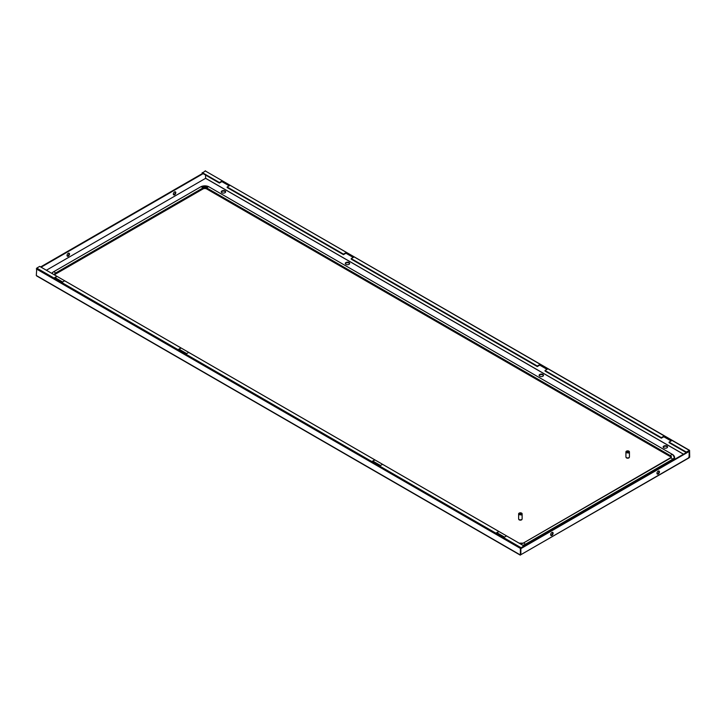 <?xml version="1.0" encoding="UTF-8"?>
<svg xmlns="http://www.w3.org/2000/svg" width="726" height="726" viewBox="0 0 726 726"><rect width="100%" height="100%" fill="white"/><g stroke="black" fill="none" stroke-linecap="round" stroke-linejoin="round"><path stroke-width="1.09" d="M349.043 264.337A2.196 1.27 0 0 0 349.687 263.438A2.196 1.27 0 0 0 348.335 262.267A2.196 1.27 0 0 0 345.948 262.54A2.196 1.27 0 0 0 345.304 263.438A2.196 1.27 0 0 0 346.656 264.609A2.196 1.27 0 0 0 349.043 264.337M542.866 376.231A2.196 1.27 180 0 1 540.471 376.513A2.196 1.27 180 0 1 539.119 375.342A2.196 1.27 180 0 1 539.763 374.444A2.196 1.27 180 0 1 542.15 374.171A2.196 1.27 180 0 1 543.502 375.342A2.196 1.27 180 0 1 542.866 376.231M225.006 192.717A2.196 1.27 0 0 0 225.641 191.827A2.196 1.27 0 0 0 224.289 190.657A2.196 1.27 0 0 0 221.902 190.929A2.196 1.27 0 0 0 221.258 191.827A2.196 1.27 0 0 0 222.61 192.989A2.196 1.27 0 0 0 225.006 192.717M666.904 447.851A2.196 1.27 180 0 1 664.517 448.123A2.196 1.27 180 0 1 663.165 446.953A2.196 1.27 180 0 1 663.809 446.063A2.196 1.27 180 0 1 666.196 445.782A2.196 1.27 180 0 1 667.548 446.953A2.196 1.27 180 0 1 666.904 447.851M349.642 263.71A2.196 1.27 0 0 0 348.117 262.758A2.196 1.27 0 0 0 345.948 263.084A2.196 1.27 0 0 0 345.349 263.71M539.173 375.605A2.196 1.27 180 0 1 539.763 374.979A2.196 1.27 180 0 1 541.932 374.661A2.196 1.27 180 0 1 543.456 375.605M225.595 192.091A2.196 1.27 0 0 0 224.071 191.147A2.196 1.27 0 0 0 221.902 191.464A2.196 1.27 0 0 0 221.312 192.091M663.21 447.225A2.196 1.27 180 0 1 663.809 446.599A2.196 1.27 180 0 1 665.978 446.281A2.196 1.27 180 0 1 667.503 447.225M688.738 457.262L689.237 457.48L689.237 450.891L686.288 452.597L686.288 452.053L689.564 450.329L205.621 171.145M688.738 457.807L689.7 457.217L689.564 450.329M683.465 454.222L205.594 178.324L46.373 270.244L205.594 178.324L205.585 175.066M41.11 267.195L203.135 173.65M174.576 194.795A1.751 1.016 120 0 0 175.719 193.252A1.751 1.016 120 0 0 175.456 191.845A1.751 1.016 120 0 0 174.576 191.927A1.751 1.016 120 0 0 173.432 193.479A1.751 1.016 120 0 0 173.705 194.886A1.751 1.016 120 0 0 174.576 194.795M68.271 256.169A1.751 1.016 -60 0 1 67.391 256.26A1.751 1.016 -60 0 1 67.128 254.853A1.751 1.016 -60 0 1 68.271 253.301A1.751 1.016 -60 0 1 69.151 253.22A1.751 1.016 -60 0 1 69.415 254.626A1.751 1.016 -60 0 1 68.271 256.169M67.191 256.069A1.751 1.016 120 0 0 67.808 255.906A1.751 1.016 120 0 0 68.888 253.138M175.193 191.764A1.751 1.016 -60 0 1 174.113 194.523A1.751 1.016 -60 0 1 173.496 194.695M40.638 266.932L202.672 173.378M689.201 457.534L520.379 554.973L36.3 275.49L37.262 276.043L36.3 275.49L36.772 268.094L39.712 266.397L56.918 276.334L54.441 277.759L62.191 282.242L64.678 280.808L180.965 347.945L178.487 349.378L186.237 353.852L188.715 352.419L374.788 459.848L372.302 461.282L380.052 465.756L382.538 464.322L498.826 531.459L496.348 532.893L504.098 537.367L506.585 535.933L523.791 545.87L520.841 548.112L520.841 554.7L520.878 548.629L689.201 451.445L689.065 457.834L520.379 554.973L520.379 548.384L36.3 268.901M689.201 451.445L688.738 451.182L520.851 548.112M658.809 470.974A1.751 1.016 -60 0 1 657.729 473.742A1.751 1.016 -60 0 1 657.112 473.906M550.807 535.28A1.751 1.016 120 0 0 551.424 535.116A1.751 1.016 120 0 0 552.504 532.349M551.887 535.38A1.751 1.016 120 0 0 553.03 533.837A1.751 1.016 120 0 0 552.767 532.43A1.751 1.016 120 0 0 551.887 532.521A1.751 1.016 120 0 0 550.744 534.064A1.751 1.016 120 0 0 551.007 535.47A1.751 1.016 120 0 0 551.887 535.38M658.192 471.147A1.751 1.016 -60 0 1 659.072 471.056A1.751 1.016 -60 0 1 659.335 472.463A1.751 1.016 -60 0 1 658.192 474.005A1.751 1.016 -60 0 1 657.311 474.096A1.751 1.016 -60 0 1 657.048 472.69A1.751 1.016 -60 0 1 658.192 471.147M229.189 185.829L221.902 181.618L219.415 183.052L202.209 173.115L205.485 170.846M686.288 452.597L669.082 442.66L669.082 442.125L686.288 452.053M547.05 369.343L539.763 365.133L537.285 366.566L351.212 259.146L351.212 258.601L537.285 366.031L539.763 364.597L547.513 369.071L545.035 370.505L661.322 437.642L663.809 436.208L671.559 440.691L669.082 442.125M202.209 172.579L219.415 182.516L221.902 181.083L229.652 185.557L227.174 186.99L343.462 254.127L345.948 252.693L353.698 257.176L351.212 258.601M537.285 366.566L537.285 366.031M227.174 186.99L227.174 187.526L343.462 254.663L343.462 254.127M671.096 440.954L663.809 436.753L661.322 438.186L545.035 371.04L545.035 370.505M661.322 438.186L661.322 437.642M353.235 257.44L345.948 253.238L343.462 254.663M219.415 183.052L219.415 182.516M523.791 545.87L520.379 548.384M496.811 533.165L498.826 531.459M54.904 278.031L56.918 276.334M178.95 349.651L180.965 347.945M372.765 461.545L374.788 459.848M663.809 436.753L663.809 436.208M221.902 181.618L221.902 181.083M345.948 253.238L345.948 252.693M539.763 365.133L539.763 364.597M519.144 514.543A1.751 1.016 0 0 0 521.404 514.652L518.954 513.237A1.751 1.016 0 0 0 518.627 513.827A1.751 1.016 0 0 0 519.144 514.543M518.627 513.827L518.627 518.836A1.751 1.016 0 0 0 519.144 519.553A1.751 1.016 0 0 0 521.05 519.771A1.751 1.016 0 0 0 522.13 518.836L522.13 513.827A1.751 1.016 0 0 0 521.622 513.11A1.751 1.016 0 0 0 519.362 513.001L519.362 513.364A1.751 1.016 0 0 0 519.253 513.409M521.404 514.652L521.404 515.006A1.751 1.016 0 0 0 521.803 514.77L521.803 514.416A1.751 1.016 0 0 0 522.13 513.827M521.803 514.416L519.362 513.001M521.803 514.77L519.362 513.364M626.438 452.597A1.751 1.016 0 0 0 628.698 452.697L626.257 451.291A1.751 1.016 0 0 0 625.921 451.881A1.751 1.016 0 0 0 626.438 452.597M625.921 451.881L625.921 456.89A1.751 1.016 0 0 0 626.438 457.607A1.751 1.016 0 0 0 628.353 457.825A1.751 1.016 0 0 0 629.433 456.89L629.433 451.881A1.751 1.016 0 0 0 628.916 451.164A1.751 1.016 0 0 0 626.656 451.055L626.656 451.418A1.751 1.016 0 0 0 626.547 451.463M628.698 452.697L628.698 453.06A1.751 1.016 0 0 0 629.106 452.824L629.106 452.47A1.751 1.016 0 0 0 629.433 451.881M629.106 452.47L626.656 451.055M629.106 452.824L626.656 451.418M522.021 519.199L522.021 519.19A1.643 0.953 180 0 1 522.021 519.199A1.643 0.953 180 0 1 521.54 519.87A1.643 0.953 180 0 1 519.752 520.079A1.643 0.953 180 0 1 518.736 519.199A1.643 0.953 180 0 1 518.736 519.19L518.736 519.19M629.324 457.253L629.324 457.244A1.643 0.953 180 0 1 629.324 457.253A1.643 0.953 180 0 1 628.843 457.925A1.643 0.953 180 0 1 627.046 458.124A1.643 0.953 180 0 1 626.03 457.253A1.643 0.953 180 0 1 626.03 457.244L626.03 457.244M523.791 545.943A6.144 3.548 0 0 0 525.497 545.244L672.802 460.202A6.144 3.548 0 0 0 674.599 457.698A6.144 3.548 0 0 0 674.59 457.561M671.069 457.534A2.632 1.516 0 0 0 670.316 456.627L206.701 188.96A2.632 1.516 0 0 0 202.981 188.96L55.684 274.001A2.632 1.516 0 0 0 54.931 274.909M683.529 454.186L205.585 178.251M205.149 170.873L689.228 450.356M520.851 547.576L36.772 268.094M525.497 545.244L525.497 544.981A0.88 0.508 -120 0 0 525.288 544.328A2.196 1.27 -120 0 0 524.254 543.275A2.196 1.27 -120 0 0 523.219 543.139L670.525 458.097A0.88 0.508 -120 0 0 670.479 458.124M672.802 460.202L672.802 459.939A0.88 0.508 -120 0 0 672.594 459.286A2.196 1.27 -120 0 0 671.559 458.233A2.196 1.27 -120 0 0 670.525 458.097A2.922 1.688 0 0 0 670.525 455.71A0.88 0.508 120 0 0 670.316 456.364L670.316 456.627M518.981 543.102A2.196 1.27 -60 0 1 519.09 543.139A2.922 1.688 0 0 0 519.362 543.275A2.922 1.688 0 0 0 522.947 543.275A2.922 1.688 0 0 0 523.219 543.139A0.88 0.508 -120 0 0 523.201 543.148L671.087 457.434A2.632 1.516 0 0 0 670.316 456.364L206.701 188.696A2.632 1.516 0 0 0 202.981 188.696L55.684 273.738A2.632 1.516 0 0 0 54.913 274.809L55.503 275.49A0.88 0.508 -60 0 1 55.521 275.499M522.638 545.208A5.844 3.376 0 0 0 525.288 544.328L672.594 459.286A5.844 3.376 0 0 0 672.594 454.512A2.196 1.27 120 0 0 670.525 455.71L206.91 188.043A0.88 0.508 120 0 0 206.701 188.696L206.701 188.96M523.555 545.743A6.144 3.548 0 0 0 525.497 544.981L672.802 459.939A6.144 3.548 0 0 0 674.599 457.434A6.144 3.548 0 0 0 674.127 456.073M674.599 457.698L672.621 454.521A0.88 0.508 120 0 0 672.594 454.512L208.979 186.845A2.196 1.27 120 0 0 206.91 188.043A2.922 1.688 0 0 0 202.781 188.043A0.88 0.508 60 0 1 202.981 188.696L202.981 188.96M55.376 275.435A2.196 1.27 -60 0 1 55.475 275.472L519.09 543.139A0.88 0.508 -60 0 1 519.117 543.148L523.201 543.148A0.88 0.508 -120 0 0 523.183 543.166M200.657 186.872A0.88 0.508 60 0 1 200.685 186.863L53.379 271.905A0.88 0.508 60 0 1 53.406 271.896A2.196 1.27 60 0 1 55.475 273.085A2.922 1.688 0 0 0 55.475 275.472L519.117 543.148A0.88 0.508 -60 0 1 519.135 543.166M55.339 277.786L62.627 281.987M179.386 349.397L186.673 353.607M373.2 461.3L380.488 465.502M497.246 532.911L504.534 537.122M209.024 186.872A0.88 0.508 120 0 0 209.006 186.863A5.844 3.376 0 0 0 208.426 186.564A5.844 3.376 0 0 0 201.265 186.564A5.844 3.376 0 0 0 200.712 186.845A0.88 0.508 60 0 1 200.712 186.845A2.196 1.27 60 0 1 202.781 188.043L55.475 273.085A0.88 0.508 60 0 1 55.684 273.738L55.684 274.001M672.621 454.521L209.006 186.863A0.88 0.508 120 0 0 208.979 186.845L200.685 186.863L53.406 271.896A5.844 3.376 0 0 0 51.891 273.421M520.288 555.154L36.681 275.944M53.379 271.905L51.809 273.375"/></g></svg>
